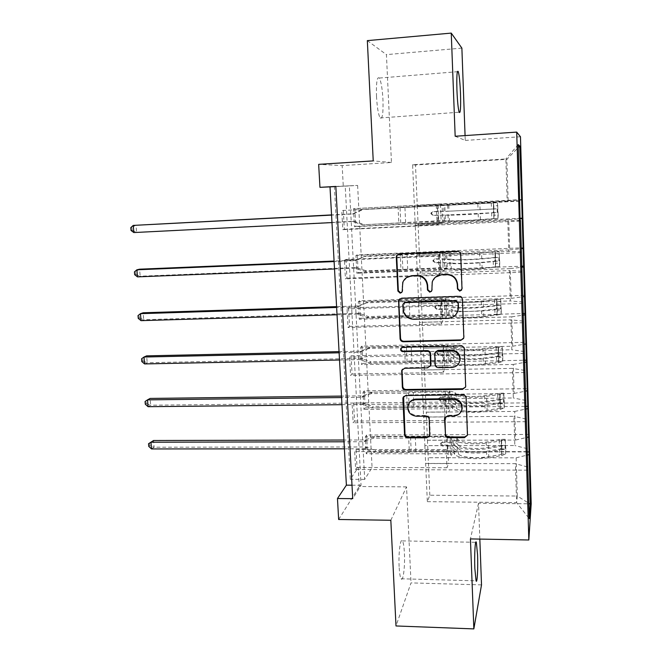 <?xml version="1.0" encoding="UTF-8"?>
<svg xmlns="http://www.w3.org/2000/svg" width="662" height="662" viewBox="0 0 662 662"><rect width="100%" height="100%" fill="white"/><g stroke="black" fill="none" stroke-linecap="round" stroke-linejoin="round"><path stroke-width="0.5" stroke-dasharray="3.31 2.48" d="M461.629 290.105L462.266 288.466L460.975 254.216C460.702 252.263 459.577 251.229 457.599 251.121L398.284 254.059M401.668 292.538L402.753 290.535L402.554 286.183L402.099 286.514M431.442 291.371L432.319 289.509L431.773 285.454M399.12 566.589C398.383 552.969 400.444 537.428 402.413 540.887C403.406 542.526 404.068 546.622 404.408 553.159C405.127 566.349 403.166 582.121 401.114 578.778C400.138 577.198 399.476 573.143 399.12 566.589M376.504 96.594C376.124 82.427 377.067 76.246 379.343 78.05C381.13 81.591 382.338 88.749 382.959 99.523C383.348 113.475 382.404 119.615 380.12 117.96C378.358 114.592 377.158 107.467 376.504 96.594M481.514 584.885L411.019 582.891L396 625.962M367.336 40.622L386.426 54.623L391.449 162.488L342.171 165.583L318.662 164.358M461.877 48.119L386.426 54.623M335.824 186.419L345.216 185.989L361.047 485.271L352.73 498.668M343.313 210.309L344.323 229.284L342.792 229.673L341.774 210.557L507.191 201.289L505.876 158.963L412.6 164.739L414.412 206.205M345.936 259.446L346.929 278.172L345.432 278.909L344.422 260.05L345.936 259.446L438.343 255.549L440.031 254.39L416.563 255.358L508.764 251.452L507.804 220.661L415.24 225.188L416.563 255.358M348.518 307.938L349.503 326.416L348.03 327.5L347.037 308.889L348.518 307.938L440.362 305.041L442.009 303.163L418.682 303.866L510.311 300.945L509.359 270.568L417.383 274.093L418.682 303.866M351.075 355.792L352.043 374.038L350.595 375.453L349.619 357.091L351.075 355.792L442.357 353.88L443.962 351.299L420.775 351.745L511.834 349.784L510.899 319.812L419.493 322.361L420.775 351.745M353.591 403.034L354.551 421.04L353.136 422.786L352.159 404.656L353.591 403.034L444.318 402.066L445.89 398.805L422.844 399.004L513.34 397.978L512.421 368.395L421.578 369.992L422.844 399.004M356.073 449.663L357.025 467.438L355.635 469.507L354.675 451.608L356.073 449.663L446.262 449.622L447.785 445.7L424.888 445.65L514.829 445.534L513.919 416.34L423.63 417.019L424.888 445.65M357.621 185.426L372.069 467.521L364.696 479.387L349.329 185.799L357.621 185.426L343.272 186.262L342.171 165.583M354.882 208.447L355.808 226.379L354.443 226.727L353.508 208.662L521.664 199.576M357.281 254.895L358.2 272.603L356.859 273.265L355.933 255.433L357.281 254.895L523.079 247.762M359.656 300.763L360.567 318.257L359.251 319.233L358.332 301.624L359.656 300.763L399.037 299.472M362.006 346.077L362.9 363.355L361.609 364.621L360.699 347.227L362.006 346.077L525.843 342.295M364.323 390.828L365.201 407.891L363.935 409.455L363.041 392.276L364.323 390.828L527.209 388.66M366.607 435.033L367.484 451.898L366.235 453.743L365.358 436.779L366.607 435.033L528.549 434.446M426.22 412.194L514.713 411.441L515.599 440.064L427.437 440.28L426.254 412.136L448.819 411.938L450.259 408.661L363.935 409.455M515.599 440.064L526.886 437.417M514.713 411.441L525.678 409.083M527.217 448.662L514.829 445.534M525.976 418.98L513.919 416.34M424.226 366.094L513.249 364.448L514.151 393.443L425.459 394.535L424.259 366.045L446.949 365.623L448.439 362.975L361.609 364.621M514.151 393.443L525.512 391.134M513.249 364.448L524.296 362.428M525.793 400.436L513.34 397.978M524.536 370.372L512.421 368.395M422.199 319.398L511.767 316.841L512.678 346.218L423.448 348.204L422.199 319.398L445.063 318.703L446.585 316.701L359.251 319.233M512.678 346.218L524.13 344.257M511.767 316.841L522.897 315.162M524.345 351.555L511.834 349.784M523.079 321.111L510.899 319.812M420.147 272.099L510.261 268.615L511.188 298.372L421.413 301.276L420.147 272.099L443.151 271.18L444.707 269.839L356.859 273.265M511.188 298.372L522.723 296.775M510.261 268.615L521.482 267.283M522.881 302.013L510.311 300.945M521.598 271.172L509.359 270.568M418.07 224.186L508.739 219.743L509.682 249.888L419.352 253.745L418.07 224.186L441.215 223.044L442.812 222.374L354.443 226.727M509.682 249.888L521.308 248.664M508.739 219.743L520.051 218.774M521.399 251.8L508.764 251.452M520.1 220.554L507.804 220.661M518.23 144.606L505.876 158.963L506.86 159.335L508.151 200.768L417.267 205.592L415.504 164.987L506.86 159.335L518.313 147.51M508.151 200.768L519.86 199.924M519.893 200.884L507.191 201.289M390.828 520.266L406.551 486.876L411.019 582.891M406.551 486.876L359.234 486.512L358.216 467.471L350.306 479.305L334.401 186.667L343.272 186.262M372.069 467.521L358.216 467.471M455.166 136.256L465.254 140.418L465.072 135.586M465.254 140.418L520.473 136.753M479.834 539.083L478.527 503.244L531.197 503.823M338.646 519.488L359.234 486.512M415.504 164.987L412.6 164.739M424.847 445.733L427.338 501.664L429.82 495.226L517.345 496.045L516.153 457.831L428.198 457.723L450.657 457.674L452.072 453.784L366.235 453.743M429.82 495.226L428.198 457.723M427.338 501.664L516.617 502.623L517.345 496.045L528.83 503.277M425.666 463.433L515.4 463.657L516.617 502.623L529.286 518.611M427.437 440.28L428.231 457.641M425.459 394.535L426.254 412.136M423.448 348.204L424.259 366.045M421.413 301.276L422.232 319.357M419.352 253.745L420.188 272.074M417.267 205.592L418.111 224.178M414.371 206.213L415.24 225.188M416.522 255.383L417.383 274.093M418.649 303.908L419.493 322.361M420.742 351.795L421.578 369.992M422.811 399.07L423.63 417.019M516.153 457.831L527.043 455.142M527.391 466.942L515.4 463.657M345.216 185.989L335.824 186.535M361.047 485.271L352.002 485.205M349.329 185.799L334.401 186.667M364.696 479.387L350.306 479.305M417.3 205.584L442.075 203.954L442.812 222.374M440.462 204.359L441.215 223.044M442.075 203.954L353.508 208.662M355.808 226.379L520.034 218.286M519.529 201.157L341.774 210.557M344.323 229.284L437.086 224.766L438.798 224.046L415.206 225.204M520.117 221.042L342.792 229.673M438.021 204.963L438.798 224.046M436.299 205.386L437.086 224.766M440.031 254.39L440.793 273.224L417.341 274.118M438.343 255.549L439.121 274.664L440.793 273.224M521.631 272.239L408.818 276.509M408.462 276.526L345.432 278.909M346.929 278.172L411.243 275.723M412.169 275.69L439.121 274.664M521.052 252.636L344.422 260.05M419.385 253.72L442.415 252.743L443.979 251.659L355.933 255.433M358.2 272.603L521.449 266.215M443.979 251.659L444.707 269.839M442.415 252.743L443.151 271.18M442.009 303.163L442.762 321.749L419.451 322.402M440.362 305.041L441.132 323.9L442.762 321.749M523.129 322.742L348.03 327.5M349.503 326.416L441.132 323.9M522.55 303.403L347.037 308.889M399.252 299.464L524.469 295.335M421.446 301.243L444.334 300.498L445.865 298.752L358.332 301.624M360.567 318.257L522.856 313.531M445.865 298.752L446.585 316.701M444.334 300.498L445.063 318.703M443.962 351.299L444.707 369.644L421.537 370.05M442.357 353.88L443.11 372.483L444.707 369.644M524.602 372.549L350.595 375.453M352.043 374.038L443.11 372.483M524.031 353.475L349.619 357.091M423.481 348.154L446.229 347.649L447.727 345.241L360.699 347.227M362.9 363.355L524.238 360.236M447.727 345.241L448.439 362.975M446.229 347.649L446.949 365.623M445.89 398.805L446.618 416.911L423.597 417.085M444.318 402.066L445.071 420.428L446.618 416.911M526.05 421.694L353.136 422.786M354.551 421.04L445.071 420.428M525.496 402.868L352.159 404.656M425.492 394.478L448.1 394.196L449.564 391.159L363.041 392.276M365.201 407.891L525.603 406.36M449.564 391.159L450.259 408.661M448.1 394.196L448.819 411.938M447.785 445.7L448.513 463.574L425.625 463.516M446.262 449.622L446.999 467.744L448.513 463.574M527.49 470.169L355.635 469.507M357.025 467.438L446.999 467.744M526.935 451.6L354.675 451.608M427.47 440.205L449.953 440.156L451.376 436.498L365.358 436.779M367.484 451.898L526.952 451.898M451.376 436.498L452.072 453.784M449.953 440.156L450.657 457.674M478.527 503.244L470.425 538.909M391.449 162.488L373.227 160.899M435.505 277.13L432.609 281.623L432.137 285.123M406.667 277.577L403.216 282.086L402.554 286.183M463.557 338.514L464.087 336.668L462.672 299.116C462.399 297.18 461.282 296.154 459.312 296.022L401.826 297.933L399.765 298.81M403.952 302.964L402.943 304.909M456.49 313.763C454.488 316.345 451.848 317.719 448.555 317.884L414.164 318.869C408.007 318.439 404.49 315.178 403.605 309.096L403.398 304.52M401.371 347.749L403.133 346.756L461.199 345.44C463.16 345.581 464.269 346.615 464.534 348.518L465.667 386.203M465.56 387.146L465.932 385.574M430.325 366.169L427.975 367.302L405.036 367.716L402.479 369.181M435.348 352.01L435.439 364.042C435.704 365.929 436.804 366.947 438.741 367.104L452.022 366.864C455.216 366.698 457.624 365.267 459.238 362.569M461.588 410.423C460.073 413.46 457.574 415.057 454.091 415.231L447.835 415.281L444.922 417.424M409.116 403.133L408.421 404.796C407.651 411.019 410.448 414.594 416.82 415.521L416.415 416.233M429.721 435.72L430.209 433.966L429.547 418.492C429.274 416.63 428.182 415.62 426.278 415.446L416.82 415.521M467.711 434.454L466.371 397.266C466.106 395.38 465.005 394.353 463.061 394.188L406.286 394.891L403.621 396.538M448.786 205.286L449.018 211.178L433.08 211.608L431.343 213.528L433.238 215.258L449.167 214.885L449.399 220.76L438.376 220.785L362.553 224.815L398.822 223.02L398.127 207.818L497.476 202.713L363.107 209.515L353.632 213.76L331.546 214.91M497.989 218.336L498.205 214.993L494.142 215.2L493.902 218.543L497.989 218.336L480.43 219.759C466.809 220.76 447.495 221.439 445.435 220.992L445.203 215.125L432.799 215.398L430.904 213.66L431.036 212.891L432.642 211.741L445.054 211.41L444.823 205.526M398.127 207.818L363.107 209.515M493.902 218.543L478.403 219.734C467.149 220.562 451.17 221.125 449.399 220.76M445.435 220.992L398.822 223.02M498.205 214.993L497.476 202.713M494.142 215.2L493.827 205.882L497.898 205.675M493.38 202.928L493.827 205.882M445.203 215.125C447.255 215.481 466.586 214.736 480.215 213.768L497.286 212.502L497.162 208.745L445.054 211.41M449.018 211.178L492.983 209.018C493.885 210.483 493.811 211.716 492.751 212.734L449.167 214.885M133.84 232.561L354.021 221.232L363.86 224.484M132.143 230.343L136.587 232.188L136.008 225.088L131.912 227.496L132.143 230.343L131.035 230.484M361.783 209.738L352.25 214.025L331.554 215.1M331.968 222.581L352.639 221.538L362.553 224.815M130.803 227.629L131.912 227.496M450.673 253.347L450.896 259.156L435.033 258.784L433.304 260.654L435.182 262.384L451.037 262.822L451.269 268.615L440.288 267.887L366.21 270.816L364.919 271.461L400.982 270.046L400.295 255.035L439.262 253.141L446.726 253.587C448.795 254.498 468.042 254.2 481.588 253.016L499.057 251.254L479.569 252.867C468.365 253.852 452.452 254.1 450.673 253.347L439.676 252.859L365.465 256.029L356.04 260.133L334.078 261.051M499.562 266.687L499.769 263.104L495.73 263.269L495.499 266.844L499.562 266.687L482.135 268.598C468.613 269.873 449.407 269.988 447.33 268.855L447.098 263.062L434.752 262.698L432.865 260.96L434.603 259.082L446.958 259.396L446.726 253.587M400.295 255.035L364.166 256.575L365.465 256.029M495.499 266.844L480.116 268.4C468.944 269.451 453.056 269.55 451.269 268.615M447.33 268.855L439.874 268.226L400.982 270.046M499.769 263.104L499.057 251.254M495.73 263.269L495.424 254.076L499.471 253.902M494.994 251.428L495.424 254.076M447.098 263.062C449.175 264.113 468.398 263.923 481.928 262.682L498.875 261.027L498.941 257.361L481.795 258.941C468.257 260.166 449.026 260.389 446.958 259.396M450.896 259.156C452.684 259.976 468.588 259.785 479.784 258.776L494.63 257.535C495.482 258.941 495.391 260.166 494.365 261.209L479.909 262.508C468.721 263.526 452.825 263.683 451.037 262.822M137.456 276.873L140.17 276.211L356.429 267.506L366.21 270.816M135.76 274.44L140.17 276.211L139.599 269.194L135.528 271.627L135.76 274.44L134.667 274.697M364.166 256.575L354.683 260.704L334.111 261.564M334.517 268.962L355.072 268.135L364.919 271.461M134.436 271.875L135.528 271.627M452.527 300.78L452.75 306.514L451.6 305.827C450.317 305.281 447.057 305.074 441.802 305.207L436.953 305.356L435.232 307.193L437.102 308.914L441.943 308.765C447.198 308.641 450.458 308.864 451.741 309.427L452.891 310.139L453.114 315.857L451.964 315.112C450.681 314.524 447.421 314.285 442.175 314.4L368.527 316.568L367.261 317.528L403.117 316.477L402.438 301.657L441.165 300.002L447.479 300.374L448.604 301.028C450.69 302.617 469.83 302.873 483.285 301.425L500.621 299.174L481.274 301.102C470.144 302.302 454.322 302.095 452.527 300.78L451.376 300.126C450.094 299.613 446.825 299.414 441.571 299.555L367.791 301.963L358.423 305.927L336.586 306.622M501.117 314.4L501.308 310.602L497.294 310.718L497.079 314.516L501.117 314.4L483.814 316.8C470.401 318.331 451.294 317.909 449.2 316.105L448.977 310.387L447.851 309.675L436.68 309.394L434.81 307.665L436.531 305.819L447.711 306.076L448.836 306.763L448.604 301.028M402.438 301.657L366.516 302.824L367.791 301.963M497.079 314.516L481.812 316.428C470.715 317.694 454.91 317.355 453.114 315.857M449.2 316.105L448.075 315.36L441.777 314.897L403.117 316.477M501.308 310.602L500.621 299.174M497.294 310.718L496.997 301.64L501.018 301.516M496.574 299.307L496.997 301.64M457.649 311.752L483.616 310.966L496.872 309.551L500.431 308.914L500.522 305.29L483.483 307.276C470.045 308.757 450.921 308.442 448.836 306.763M452.75 306.514C454.546 307.904 470.359 308.161 481.473 306.936L496.26 305.422C497.063 306.771 496.963 307.979 495.954 309.055L481.605 310.61C472.858 311.454 464.956 311.62 457.897 311.115M141.039 320.656L143.704 319.721L358.804 313.209L368.527 316.568M139.326 318.017L143.704 319.721L143.141 312.778L139.103 315.244L139.326 318.017L138.25 318.389M448.977 310.387C450.069 311.024 452.916 311.479 457.525 311.752M457.748 311.107L452.891 310.139M366.516 302.824L357.091 306.812L336.627 307.458M337.032 314.764L357.472 314.144L367.261 317.528M138.019 315.6L139.103 315.244M454.355 347.616L454.579 353.276L453.429 352.316C452.146 351.539 448.894 351.183 443.672 351.241L438.848 351.348L437.143 353.144L438.997 354.857L443.813 354.758C449.035 354.7 452.287 355.072 453.569 355.866L454.72 356.851L454.943 362.503L453.784 361.477C452.502 360.658 449.258 360.269 444.037 360.327L370.819 361.758L369.578 363.024L405.227 362.329L404.548 347.699L411.226 346.996L443.052 346.276L449.332 346.938L450.466 347.864C452.56 350.124 471.592 350.901 484.948 349.197L498.13 347.608L502.16 346.474L482.946 348.709C471.907 350.115 456.159 349.478 454.355 347.616L453.205 346.681C451.923 345.936 448.671 345.597 443.441 345.663L370.091 347.335L360.773 351.158L339.052 351.63M502.648 361.51L502.839 357.48L498.85 357.563L498.635 361.584L502.648 361.51L498.627 362.718L485.478 364.381C472.155 366.169 453.156 365.217 451.054 362.751L450.83 357.108L449.697 356.115C448.886 355.602 446.792 355.362 443.424 355.403L438.583 355.502L436.788 353.243L438.443 351.977L443.275 351.87L449.556 352.565L450.69 353.533L450.466 347.864M404.548 347.699L368.842 348.502L370.091 347.335M498.635 361.584L483.483 363.843C472.461 365.316 456.747 364.539 454.943 362.503M451.054 362.751L449.92 361.733C449.109 361.204 447.016 360.955 443.648 360.98L411.88 361.601L405.227 362.329M502.839 357.48L502.16 346.474M498.85 357.563L498.552 348.601L502.541 348.518M498.138 346.565L498.552 348.601M450.83 357.108C452.932 359.491 471.94 360.376 485.279 358.622L501.978 356.189L502.086 352.598L485.155 354.973C471.807 356.71 452.791 355.866 450.69 353.533M454.579 353.276C456.383 355.213 472.114 355.899 483.152 354.468L497.865 352.689L497.526 356.28L483.277 358.101C472.254 359.549 456.523 358.829 454.72 356.851M144.573 363.926L147.204 362.718L361.146 358.349L370.819 361.758M142.86 361.088L147.204 362.718L146.65 355.858L142.628 358.341L142.86 361.088L141.792 361.568M368.842 348.502L359.466 352.35L339.118 352.788M339.515 359.996L359.838 359.59L369.578 363.024M141.569 358.812L142.628 358.341M456.168 393.857L456.383 399.443L455.233 398.21C453.95 397.208 450.706 396.712 445.518 396.712L440.727 396.77L439.022 398.524L440.867 400.237L445.658 400.187C450.847 400.187 454.082 400.7 455.365 401.718L456.523 402.976L456.739 408.553L455.588 407.262C454.298 406.22 451.07 405.69 445.882 405.674L373.078 406.394L371.862 407.957L407.304 407.618L406.642 393.162L413.262 392.376L444.905 391.97C448.265 391.97 450.35 392.276 451.161 392.905L452.295 394.113C454.413 397.01 473.338 398.309 486.595 396.356L499.686 394.544L503.683 393.17L499.686 393.22L484.601 395.711C473.636 397.316 457.98 396.257 456.168 393.857L455.009 392.649C453.727 391.681 450.491 391.192 445.294 391.201L372.358 392.152L363.09 395.835L341.501 396.091M504.163 408.015L504.345 403.77L500.373 403.812L500.174 408.049L504.163 408.015L500.182 409.464L487.124 411.342C473.893 413.378 454.993 411.913 452.882 408.81L452.659 403.232L451.525 401.975C450.714 401.321 448.629 400.99 445.278 400.982L440.47 401.031L438.616 399.31L440.321 397.556L445.137 397.498C448.488 397.498 450.574 397.821 451.385 398.466L452.518 399.707L452.295 394.113M406.642 393.162L371.134 393.617L372.358 392.152M500.174 408.049L485.13 410.639C474.191 412.318 458.559 411.127 456.739 408.553M452.882 408.81L451.749 407.519C450.93 406.849 448.853 406.501 445.501 406.493L413.916 406.799L407.304 407.618M504.345 403.77L503.683 393.17M500.373 403.812L500.083 394.966L504.055 394.916M499.686 393.22L500.083 394.966M452.659 403.232C454.777 406.261 473.686 407.66 486.926 405.657L503.501 402.86L503.625 399.294L486.793 402.057C473.545 404.043 454.637 402.686 452.518 399.707M456.383 399.443C458.203 401.917 473.851 403.026 484.799 401.387L499.446 399.343L499.074 402.91L484.932 404.978C473.984 406.625 458.336 405.483 456.523 402.976M148.065 406.683L150.663 405.21L363.463 402.943L373.078 406.394M146.343 403.646L150.663 405.21L150.109 398.433L146.12 400.94L146.343 403.646L145.301 404.234M371.134 393.617L361.808 397.316L341.575 397.556M341.973 404.681L362.18 404.474L371.862 407.957M145.077 401.511L146.12 400.94M457.955 439.51L458.17 445.038L457.012 443.532C455.729 442.315 452.502 441.678 447.338 441.612L442.572 441.62L440.884 443.341L442.713 445.054L447.479 445.046C452.642 445.112 455.861 445.766 457.144 446.999L458.303 448.513L458.518 454.024L457.359 452.477C456.077 451.211 452.858 450.549 447.702 450.466L375.313 450.491L374.121 452.336L409.356 452.336L408.702 438.062L415.281 437.193L446.742 437.094C450.077 437.135 452.154 437.541 452.974 438.31L454.107 439.775C456.234 443.308 475.059 445.104 488.225 442.911L501.217 440.884L505.18 439.278L501.208 439.287L486.239 442.1C475.349 443.912 459.776 442.439 457.955 439.51L456.797 438.045C455.506 436.854 452.287 436.233 447.115 436.175L374.601 436.415L365.383 439.965L343.909 440.023M505.66 453.925L505.826 449.481L501.887 449.481L501.697 453.925L505.66 453.925L501.705 455.613L488.738 457.707C475.606 459.982 456.813 458.021 454.686 454.289L454.463 448.786L453.329 447.264C452.51 446.461 450.441 446.039 447.107 445.998L442.324 446.006L440.487 444.285L442.183 442.564L446.966 442.555C450.301 442.597 452.378 443.01 453.189 443.797L454.331 445.303L454.107 439.775M408.702 438.062L373.401 438.17L374.601 436.415M501.697 453.925L499.686 454.761L486.752 456.846C475.895 458.716 460.347 457.111 458.518 454.024M454.686 454.289L453.544 452.742C452.734 451.923 450.657 451.492 447.33 451.443L415.926 451.443L409.356 452.336M505.826 449.481L505.18 439.278M501.887 449.481L501.597 440.743L505.545 440.735M501.208 439.287L501.597 440.743M454.463 448.786C456.59 452.436 475.399 454.331 488.548 452.088L505.007 448.935L505.147 445.394L488.424 448.538C475.266 450.764 456.457 448.902 454.331 445.303M458.17 445.038C459.991 448.025 475.556 449.548 486.429 447.711L501.002 445.402L500.604 448.944L486.553 451.252C475.688 453.098 460.131 451.542 458.303 448.513M151.524 448.944L154.081 447.206L365.755 446.982L375.313 450.491M149.571 443.035L149.794 445.716L154.081 447.206L153.534 440.511M373.401 438.17L364.125 441.736L344.008 441.786M344.397 448.819L364.497 448.803L374.121 452.336M149.794 445.716L148.76 446.411M402.753 290.535L402.306 290.883M399.79 253.604L399.327 253.836M401.826 297.933L401.379 298.297M464.087 336.668L463.822 337.157M403.605 309.096L403.158 309.493M414.164 318.869L413.742 319.299M448.555 317.884L448.24 318.314M464.534 348.518L464.269 349.04M405.036 367.716L404.598 368.287M427.975 367.302L427.602 367.873M403.133 346.756L402.686 347.269M461.199 345.44L460.926 345.945M452.022 366.864L451.716 367.435M435 353.566L434.644 354.096M435.439 364.042L435.083 364.605M438.741 367.104L438.393 367.675M447.835 415.281L447.52 415.993M454.091 415.231L453.793 415.943M426.278 415.446L425.898 416.158M429.547 418.492L429.175 419.212M430.209 433.966L429.845 434.735M406.286 394.891L405.856 395.537M463.061 394.188L462.796 394.842M466.371 397.266L466.114 397.928M467.753 433.825L467.496 434.595M432.642 211.741L433.08 211.608M497.998 218.253L497.493 202.787M493.397 203.002L493.91 218.46M480.082 209.978L479.876 203.97M477.848 204.004L478.063 209.986M437.574 211.484L437.334 205.675M405.616 222.556L404.937 207.38M437.954 220.951L437.723 215.15M437.756 205.568L437.987 211.36M438.136 215.009L438.376 220.785M443.937 211.302L443.706 205.443M444.318 220.827L444.086 214.993M447.653 205.22L447.876 211.062M448.025 214.753L448.257 220.595M480.43 219.759L480.215 213.768M478.196 213.76L478.403 219.734M493.538 209.051L493.339 203.077M491.278 203.11L491.477 209.068M493.86 218.791L493.662 212.825M491.601 212.825L491.8 218.766M400.75 222.862L400.063 207.686M354.716 213.487L353.334 213.743M353.632 213.76L352.25 214.025M354.021 221.232L352.639 221.538M355.122 221.389L353.748 221.704M492.627 208.977L497.162 208.745M492.751 212.734L497.286 212.502M432.799 215.398L433.238 215.258M434.603 259.082L435.033 258.784M499.57 266.596L499.074 251.32M495.002 251.494L495.507 266.753M481.795 258.941L481.588 253.016M479.569 252.867L479.784 258.776M439.494 258.875L439.262 253.141M407.734 269.492L407.056 254.506M439.874 268.226L439.642 262.5M439.676 252.859L439.907 258.577M440.056 262.185L440.288 267.887M445.832 258.991L445.6 253.215M446.205 268.391L445.981 262.632M449.523 252.975L449.755 258.751M449.895 262.392L450.119 268.151M482.135 268.598L481.928 262.682M479.909 262.508L480.116 268.4M495.151 257.783L494.961 251.883M492.9 251.742L493.099 257.626M495.474 267.39L495.275 261.507M493.223 261.333L493.422 267.2M402.901 269.831L402.215 254.845M357.116 259.868L355.767 260.447M356.04 260.133L354.683 260.704M356.429 267.506L355.072 268.135M357.521 267.68L356.173 268.309M494.241 257.501L498.751 257.319M494.365 261.209L498.875 261.027M434.752 262.698L435.182 262.384M436.531 305.819L436.953 305.356M501.126 314.309L500.629 299.232M496.591 299.365L497.088 314.425M483.483 307.276L483.285 301.425M481.274 301.102L481.473 306.936M441.397 305.67L441.165 300.002M409.819 315.832L409.157 301.045M441.777 314.897L441.546 309.245M441.571 299.555L441.802 305.207M441.943 308.765L442.175 314.4M447.711 306.076L447.479 300.374M448.075 315.36L447.851 309.675M451.376 300.126L451.6 305.827M451.741 309.427L451.964 315.112M483.814 316.8L483.616 310.966M481.605 310.61L481.812 316.428M496.748 305.877L496.558 300.06M494.506 299.745L494.704 305.546M497.063 315.36L496.872 309.551M494.82 309.212L495.019 314.996M405.02 316.213L404.341 301.409M359.491 305.678L358.167 306.564M358.423 305.927L357.091 306.812M358.804 313.209L357.472 314.144M359.888 313.391L358.564 314.326M495.838 305.397L500.315 305.256M495.954 309.055L500.431 308.914M436.68 309.394L437.102 308.914M438.443 351.977L438.848 351.348M502.657 361.411L502.168 346.524M498.155 346.615L498.643 361.485M485.155 354.973L484.948 349.197M482.946 348.709L483.152 354.468M443.275 351.87L443.052 346.276M411.88 361.601L411.226 346.996M443.648 360.98L443.424 355.403M443.441 345.663L443.672 351.241M443.813 354.758L444.037 360.327M449.556 352.565L449.332 346.938M449.92 361.733L449.697 356.115M453.205 346.681L453.429 352.316M453.569 355.866L453.784 361.477M485.478 364.381L485.279 358.622M483.277 358.101L483.483 363.843M498.321 353.359L498.13 347.608M496.086 347.128L496.285 352.854M498.627 362.718L498.436 356.983M496.401 356.47L496.591 362.188M407.105 362.015L406.443 347.393M361.833 350.926L360.533 352.11M360.773 351.158L359.466 352.35M361.146 358.349L359.838 359.59M362.23 358.539L360.931 359.78M497.402 352.672L501.862 352.573M497.526 356.28L501.978 356.189M438.583 355.502L438.997 354.857M440.321 397.556L440.727 396.77M504.171 407.908L503.691 393.22M499.702 393.269L500.182 407.941M486.793 402.057L486.595 396.356M484.601 395.711L484.799 401.387M445.137 397.498L444.905 391.97M413.916 406.799L413.262 392.376M445.501 406.493L445.278 400.982M445.294 391.201L445.518 396.712M445.658 400.187L445.882 405.674M451.385 398.466L451.161 392.905M451.749 407.519L451.525 401.975M455.009 392.649L455.233 398.21M455.365 401.718L455.588 407.262M487.124 411.342L486.926 405.657M484.932 404.978L485.13 410.639M499.876 400.22L499.686 394.544M497.65 393.907L497.841 399.558M500.182 409.464L499.992 403.803M497.956 403.125L498.147 408.768M409.174 407.246L408.512 392.806M364.15 395.611L362.867 397.101M363.09 395.835L361.808 397.316M363.463 402.943L362.18 404.474M364.539 403.133L363.264 404.664M498.958 399.343L503.385 399.294M499.074 402.91L503.501 402.86M440.47 401.031L440.867 400.237M442.183 442.564L442.572 441.62M505.669 453.818L505.197 439.311M501.225 439.32L501.705 453.818M488.424 448.538L488.225 442.911M486.239 442.1L486.429 447.711M446.966 442.555L446.742 437.094M415.926 451.443L415.281 437.193M447.33 451.443L447.107 445.998M447.115 436.175L447.338 441.612M447.479 445.046L447.702 450.466M453.189 443.797L452.974 438.31M453.544 452.742L453.329 447.264M456.797 438.045L457.012 443.532M457.144 446.999L457.359 452.477M488.738 457.707L488.548 452.088M486.553 451.252L486.752 456.846M501.407 446.486L501.217 440.884M499.198 440.081L499.38 445.667M501.705 455.613L501.523 450.019M499.496 449.192L499.686 454.761M411.218 451.923L410.564 437.656M366.434 439.758L365.184 441.529M365.383 439.965L364.125 441.736M365.755 446.982L364.497 448.803M366.822 447.189L365.573 449.01M500.489 445.418L504.891 445.41M500.604 448.944L505.007 448.935M442.324 446.006L442.713 445.054M402.612 291.421L402.165 291.768M402.413 540.887L475.746 542.302M379.343 78.05L457.376 71.711M380.12 117.96L459.163 112.217M401.114 578.778L476.069 580.831M403.216 282.086L402.761 282.401M403.522 303.668L403.075 304.057M464.021 337.446L463.748 337.934M465.882 386.269L465.618 386.898M435.099 352.639L434.744 353.169M408.421 404.796L407.991 405.475M430.126 434.785L429.762 435.546M431.036 212.891L431.483 212.759M492.983 209.018L497.336 208.795M432.973 260.29L433.403 259.984M494.63 257.535L498.941 257.361M434.884 307.069L435.315 306.597M496.26 305.422L500.522 305.29M436.788 353.243L437.201 352.614M497.865 352.68L502.086 352.598M438.666 398.838L439.072 398.044M499.446 399.343L503.625 399.294M440.528 443.854L440.925 442.911M501.002 445.402L505.147 445.394"/><path stroke-width="0.99" d="M459.8 291.139L461.993 288.806L460.694 254.456C460.421 252.495 459.296 251.461 457.31 251.353L399.327 253.836L396.546 255.764L396.298 257.17L397.87 291.04L400.187 293.183L402.165 291.768L402.761 282.401C404.49 278.454 407.502 276.302 411.814 275.938L416.597 275.756C422.836 276.145 426.394 279.43 427.28 285.612L427.47 290.006L429.803 292.165L431.856 290.61L432.245 281.938C433.867 277.61 437.003 275.227 441.653 274.804L446.502 274.622C452.816 275.011 456.408 278.313 457.276 284.544L457.45 288.963L459.8 291.139M435.505 277.13L441.993 274.507L446.825 274.325C453.114 274.705 456.697 278.007 457.566 284.213L457.74 288.624L460.09 290.784L461.629 290.105M398.284 254.059L397.018 255.532L396.77 256.93L398.334 290.692L400.642 292.827L401.668 292.538M406.667 277.577L412.236 275.64L417.01 275.458C423.225 275.839 426.775 279.116 427.66 285.281L427.851 289.666L430.176 291.818L431.442 291.371M477.567 554.764L476.334 542.319C475.217 538.81 474.273 554.632 474.836 568.476L476.069 580.831C477.228 584.207 478.113 568.153 477.567 554.764M460.504 93.59C460.04 82.618 459.296 75.302 458.278 71.637C457.003 69.717 456.565 75.956 456.937 90.38C457.425 101.46 458.162 108.742 459.163 112.217C460.438 113.988 460.884 107.774 460.504 93.59M445.121 434.677C445.385 436.539 446.478 437.565 448.406 437.748L464.426 437.698L467.455 435.224L466.114 397.928C465.849 396.042 464.741 395.007 462.796 394.842L405.856 395.537L403.001 397.647L402.877 398.656L404.556 434.826C404.83 436.672 405.914 437.69 407.8 437.863L426.841 437.805L429.762 435.546L429.175 419.212C428.902 417.35 427.809 416.332 425.898 416.158L416.415 416.233C410.026 415.297 407.221 411.714 407.991 405.475C409.248 401.917 411.814 400.005 415.678 399.749L453.139 399.327C459.238 400.08 462.15 403.439 461.861 409.406C460.777 413.452 458.087 415.628 453.793 415.943L447.52 415.993L444.55 418.343L445.435 433.908C445.7 435.77 446.792 436.788 448.712 436.97L464.691 436.92L467.455 435.24M465.072 135.586L461.877 48.119L451.252 33.1L367.336 40.622L373.227 160.899L318.662 164.358L319.953 187.338L335.824 186.419L352.73 498.668L337.471 498.511L338.646 519.488L390.828 520.266L396 625.962L473.843 628.9L481.514 584.885L479.834 539.083M451.252 33.1L455.166 136.256L516.708 132.102L528.822 539.993L470.425 538.909L473.843 628.9M460.711 340.4L463.748 337.934L463.822 337.157L462.399 299.489C462.126 297.552 461 296.518 459.031 296.386L401.379 298.297L398.557 300.308L400.088 338.712C400.369 340.607 401.462 341.625 403.373 341.766L460.711 340.4L463.557 338.514M464.269 349.04L465.667 386.203L465.618 386.898L462.581 389.372L405.607 390.133C403.704 389.976 402.612 388.958 402.339 387.088L401.751 370.372L404.598 368.287L427.602 367.873L430.54 365.614L430.192 354.187C429.919 352.292 428.819 351.265 426.882 351.117L402.885 351.638C401.155 351.39 400.427 350.413 400.7 348.709L402.686 347.269L460.926 345.945C462.887 346.094 464.004 347.128 464.269 349.04M516.708 132.102L520.473 136.753L531.197 503.823L528.822 539.993M526.952 451.898L529.062 451.898L521.664 199.576L519.753 146.021L518.23 144.606L520.1 220.554M529.062 451.898L530.27 504.187L529.286 518.611L520.473 220.554M526.886 437.417L528.301 437.077M525.678 409.083L527.465 408.694M525.512 391.134L526.944 390.845M524.296 362.428L526.1 362.097M524.13 344.257L525.57 344.008M522.897 315.162L524.709 314.889M522.723 296.775L524.18 296.568M521.482 267.283L523.311 267.067M521.308 248.664L522.765 248.507M520.051 218.774L521.888 218.617M519.86 199.924L521.333 199.816M518.313 147.51L519.753 146.021M319.953 187.338L330.007 186.874L346.392 485.163L337.471 498.511M528.83 503.277L530.27 504.187M527.043 455.142L528.814 454.703M335.824 186.535L330.007 186.874M352.002 485.205L346.392 485.163M520.034 218.286L522.21 218.179M411.243 275.723L412.169 275.69M521.449 266.215L523.617 266.132M522.856 313.531L524.999 313.465M524.238 360.236L526.373 360.194M525.603 406.36L527.722 406.336M399.765 298.81L398.822 301.193L400.543 338.232C400.816 340.119 401.917 341.129 403.82 341.278L460.992 339.912M457.988 303.163L455.638 300.995L405.061 302.625L403.075 304.057L403.158 309.493C404.043 315.6 407.577 318.869 413.742 319.299L448.24 318.314C453.205 317.876 456.424 315.294 457.889 310.569L458.278 302.774L455.936 300.614L455.638 300.995M403.952 302.964L405.5 302.244L455.936 300.614M456.49 313.763L458.178 310.164L458.17 307.797M458.278 302.774L458.46 307.4M402.479 369.181L402.057 370.869L402.786 386.459C403.059 388.329 404.143 389.339 406.038 389.504L462.854 388.735L465.56 387.146M430.325 366.169L431.003 364.125L430.557 353.657C430.292 351.762 429.191 350.744 427.263 350.595L403.332 351.117L402.885 351.638M401.371 347.749L401.155 348.195C400.882 349.9 401.611 350.868 403.332 351.117M451.716 367.435C455.944 367.096 458.642 364.919 459.792 360.906C460.198 354.774 457.285 351.332 451.054 350.595L437.698 350.885L434.744 353.169L435.083 364.605C435.356 366.5 436.457 367.518 438.393 367.675L451.716 367.435M459.238 362.569L460.073 360.351C460.479 354.236 457.574 350.81 451.36 350.074L451.054 350.595M435.348 352.01L438.045 350.363L451.36 350.074M444.922 417.424L445.435 433.908M461.588 410.423L462.134 408.711C462.415 402.761 459.519 399.409 453.437 398.656L453.139 399.327M409.116 403.133C410.68 400.568 413.005 399.219 416.084 399.087L453.437 398.656M403.621 396.538L404.995 434.065C405.268 435.91 406.344 436.92 408.231 437.094L427.213 437.036L429.721 435.72M331.546 214.91L133.252 225.411L133.84 232.561L331.968 222.581M331.554 215.1L133.252 225.411L130.803 227.629L131.035 230.484L133.84 232.561M334.078 261.051L139.599 269.194L136.877 269.806L137.456 276.873L334.517 268.962M334.111 261.564L136.877 269.806L134.436 271.875L134.667 274.697L137.456 276.873M336.586 306.622L143.141 312.778L140.468 313.672L141.039 320.656L337.032 314.764M336.627 307.458L140.468 313.672L138.019 315.6L138.25 318.389L141.039 320.656M339.052 351.63L146.65 355.858L144.01 357.025L144.573 363.926L339.515 359.996M339.118 352.788L144.01 357.025L141.569 358.812L141.792 361.568L144.573 363.926M341.501 396.091L150.109 398.433L147.51 399.865L148.065 406.683L341.973 404.681M341.575 397.556L147.51 399.865L145.077 401.511L145.301 404.234L148.065 406.683M343.909 440.023L153.534 440.511L150.969 442.208L151.524 448.944L344.397 448.819M344.008 441.786L150.969 442.208L148.536 443.722L153.534 440.511M151.524 448.944L148.76 446.411L148.536 443.722M417.01 275.458L416.597 275.756M412.236 275.64L411.814 275.938M398.334 290.692L397.87 291.04M396.77 256.93L396.298 257.17M403.82 341.278L403.373 341.766M400.543 338.232L400.088 338.712M398.822 301.193L398.358 301.574M405.5 302.244L405.061 302.625M462.854 388.735L462.581 389.372M406.038 389.504L405.607 390.133M402.786 386.459L402.339 387.088M402.057 370.869L401.611 371.448M431.003 364.125L430.639 364.688M430.557 353.657L430.192 354.187M427.263 350.595L426.882 351.117M438.045 350.363L437.698 350.885M444.806 418.384L444.483 419.104M416.084 399.087L415.678 399.749M427.213 437.036L426.841 437.805M408.231 437.094L407.8 437.863M404.995 434.065L404.556 434.826M403.315 398.003L402.877 398.656M464.691 436.92L464.426 437.698M448.712 436.97L448.406 437.748M475.746 542.302L476.334 542.319M457.376 71.711L458.278 71.637M397.018 255.532L396.546 255.764M399.02 299.944L398.557 300.308M402.198 369.801L401.751 370.372M430.904 365.052L430.54 365.614M401.155 348.195L400.7 348.709M460.073 360.351L459.792 360.906M444.872 417.623L444.55 418.343M462.134 408.711L461.861 409.406M403.448 396.993L403.001 397.647"/></g></svg>
